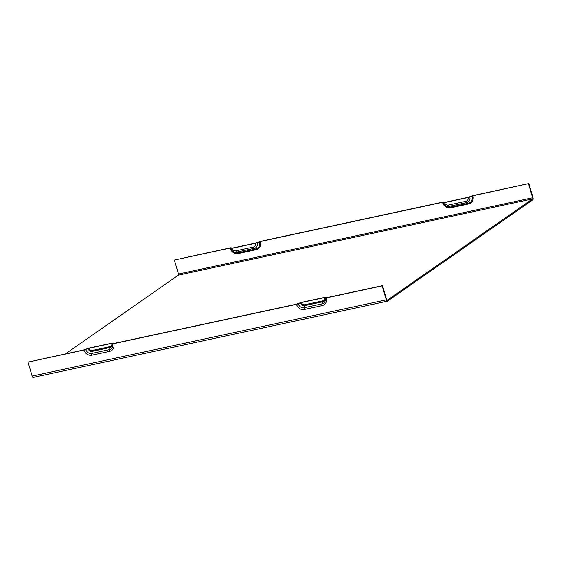 <?xml version="1.0" encoding="UTF-8"?>
<svg xmlns="http://www.w3.org/2000/svg" width="561" height="561" viewBox="0 0 561 561"><rect width="100%" height="100%" fill="white"/><g stroke="black" fill="none" stroke-linecap="round" stroke-linejoin="round"><path stroke-width="0.84" d="M528.862 183.594L472.93 195.796L468 197.556L444.487 202.612L442.461 202.353L260.444 241.518L255.514 243.285L232.002 248.341L229.975 248.074L174.38 260.038L230.662 247.766L232.689 248.032L255.5 243.123L260.43 241.356L443.148 202.037L445.175 202.304L467.986 197.395L472.916 195.635L528.862 183.594L532.95 197.57A1.858 0.771 77.9 0 1 532.789 199.807L387.476 301.145A1.858 0.771 77.9 0 1 387.349 301.194L33.204 377.406A1.858 0.771 -102.1 0 1 32.138 376.059L28.05 362.09L83.996 350.05A6.781 6.08 -124.9 0 0 91.906 355.183L109.612 351.368A6.781 6.08 -124.9 0 0 113.764 343.641L111.737 343.374L88.926 348.29L83.996 350.05M28.05 362.09L83.982 349.889L88.911 348.129L112.431 343.066L114.451 343.332L296.467 304.16L301.397 302.4L324.917 297.337L326.937 297.603L382.532 285.64L382.195 285.879L386.277 299.855A1.858 0.771 77.9 0 0 387.349 301.194M326.25 297.919L324.223 297.653L301.411 302.561L296.481 304.321A6.781 6.08 -124.9 0 0 304.392 309.455L322.098 305.647A6.781 6.08 -124.9 0 0 326.25 297.919L382.195 285.879M296.481 304.321L113.764 343.641M382.532 285.64L386.62 299.616A0.933 0.386 77.9 0 0 387.153 300.289A0.933 0.386 77.9 0 0 387.216 300.261L532.529 198.924L178.384 275.135L65.483 353.865M174.38 260.038L178.468 274.013A0.933 0.386 -102.1 0 1 178.384 275.135M528.525 183.833L532.613 197.802A0.933 0.386 -102.1 0 1 532.529 198.924M259.561 241.791A6.374 5.708 55.1 0 1 255.662 249.049A0.933 0.386 -102.1 0 1 256.054 249.694A7.174 6.43 -124.9 0 0 260.444 241.518M230.522 248.039A6.374 5.708 55.1 0 0 237.955 252.864L236.595 252.106L254.301 248.292L255.662 249.049L237.955 252.864A0.933 0.386 -102.1 0 1 238.348 253.509L256.054 249.694M229.975 248.074A7.174 6.43 -124.9 0 0 238.348 253.509M230.908 248.411A4.874 4.369 -124.9 0 0 236.595 252.106A1.858 0.771 77.9 0 1 235.809 250.816A3.268 2.924 55.1 0 1 232.002 248.341M255.514 243.285A3.268 2.924 55.1 0 1 253.516 247.001A1.858 0.771 77.9 0 0 254.301 248.292A4.874 4.369 -124.9 0 0 257.282 242.738M472.046 196.07A6.374 5.708 55.1 0 1 468.147 203.327A0.933 0.386 -102.1 0 1 468.54 203.973A7.174 6.43 -124.9 0 0 472.93 195.796M443.008 202.318A6.374 5.708 55.1 0 0 450.441 207.135L449.081 206.378L466.787 202.57L468.147 203.327L450.441 207.135A0.933 0.386 -102.1 0 1 450.834 207.78L468.54 203.973M442.461 202.353A7.174 6.43 -124.9 0 0 450.834 207.78M443.393 202.689A4.874 4.369 -124.9 0 0 449.081 206.378A1.858 0.771 77.9 0 1 448.295 205.088A3.268 2.924 55.1 0 1 444.487 202.612M468 197.556A3.268 2.924 55.1 0 1 466.002 201.28A1.858 0.771 77.9 0 0 466.787 202.57A4.874 4.369 -124.9 0 0 469.767 197.009M253.516 247.001L235.809 250.816M466.002 201.28L448.295 205.088M112.67 343.711A5.175 4.635 55.1 0 1 109.507 349.608A1.858 0.771 77.9 0 0 109.612 351.368M111.737 343.374A2.875 2.574 55.1 0 1 109.984 346.649A0.933 0.386 -102.1 0 1 110.033 347.532L109.507 349.608L91.801 353.416A1.858 0.771 77.9 0 0 91.906 355.183M88.042 348.556A3.682 3.296 -124.9 0 0 92.327 351.34L91.801 353.416A5.175 4.635 55.1 0 1 85.763 349.503M32.138 376.059L386.277 299.855M325.156 297.989A5.175 4.635 55.1 0 1 321.993 303.88A1.858 0.771 77.9 0 0 322.098 305.647M298.249 303.774A5.175 4.635 55.1 0 0 304.286 307.694L304.812 305.619L322.519 301.804L321.993 303.88L304.286 307.694A1.858 0.771 77.9 0 0 304.392 309.455M300.528 302.835A3.682 3.296 -124.9 0 0 304.812 305.619A0.933 0.386 77.9 0 0 304.763 304.735A2.875 2.574 55.1 0 1 301.411 302.561M324.223 297.653A2.875 2.574 55.1 0 1 322.47 300.927A0.933 0.386 -102.1 0 1 322.519 301.804A3.682 3.296 -124.9 0 0 324.77 297.618M109.984 346.649L92.277 350.464A2.875 2.574 55.1 0 1 88.926 348.29M112.284 343.339A3.682 3.296 -124.9 0 1 110.033 347.532L92.327 351.34A0.933 0.386 77.9 0 0 92.277 350.464M322.47 300.927L304.763 304.735M178.468 274.013L532.613 197.802"/></g></svg>
